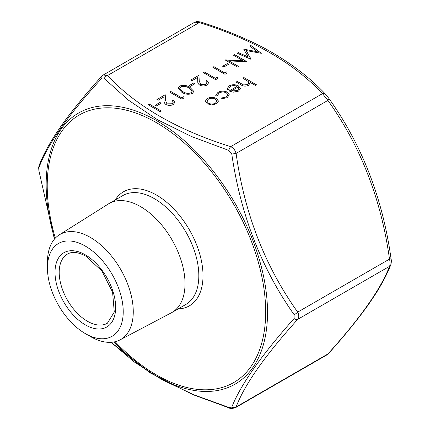 <?xml version="1.0" encoding="UTF-8"?>
<svg xmlns="http://www.w3.org/2000/svg" width="430" height="430" viewBox="0 0 430 430"><rect width="100%" height="100%" fill="white"/><g stroke="black" fill="none" stroke-linecap="round" stroke-linejoin="round"><path stroke-width="0.64" d="M188.947 85.726L193.629 83.022L194.876 83.743L190.194 86.446L188.947 85.726M200.681 84.393L205.787 84.291L206.991 82.689L205.803 81.044L206.894 80.41L208.631 82.802L206.98 85.043C204.567 86.247 202.138 86.258 199.687 85.081C198.192 83.936 197.553 82.619 197.778 81.136L197.574 77.502L191.909 80.77L190.662 80.05L198.934 75.277L199.251 80.91L200.681 84.457L205.787 84.291M215.478 78.341L217.349 77.255L217.886 78.389L215.634 79.69L203.46 72.665L204.551 72.03L215.478 78.405L217.349 77.255M224.842 72.933L226.712 71.853L227.25 72.987L224.998 74.282L212.823 67.257L213.914 66.623L224.842 72.998L226.712 71.853M222.654 66.263L227.336 63.559L228.588 64.285L223.906 66.983L222.654 66.263M243.138 60.791L233.581 55.271L234.673 54.642L246.847 61.667L228.996 60.915L238.575 66.446L237.484 67.075L225.309 60.049L243.138 60.791L225.556 59.904M257.264 51.734L249.647 45.994L250.749 45.36L261.316 53.315L246.143 50.541L250.959 59.292L237.172 53.202L238.268 52.567L248.191 56.948L243.826 49.359L244.073 49.213L257.264 51.734L244.073 49.213M205.384 101.125L207.325 98.572C210.372 97.083 213.436 97.078 216.516 98.556L218.451 101.018L216.532 103.823L211.689 104.931L207.308 103.807L205.384 101.093L207.325 98.508C210.372 97.019 213.436 97.013 216.516 98.492L218.456 101.249M242.837 78.185L243.928 77.556L256.414 84.764L255.323 85.393L250.05 82.35L250.131 82.979L248.502 85.366C245.659 86.554 243.047 86.322 240.666 84.683L236.124 82.06L237.215 81.431L243.552 84.941L247.605 84.624L248.868 82.802L248.271 81.517L242.837 78.185M237.059 86.387C234.887 85.323 232.711 85.312 230.539 86.365L228.943 88.403L229.136 89.338L227.658 89.607L227.32 88.413L229.308 85.817C232.318 84.35 235.339 84.366 238.365 85.876L240.359 88.682L238.489 91.144L233.157 92.203L229.104 90.983L237.059 86.387L229.158 91.015M227.389 92.154L229.303 94.788L227.088 97.728L220.929 98.879L221.278 98.024L226.078 97.051L227.787 94.788L226.395 92.842C223.89 91.703 221.439 91.757 219.047 93.004L217.376 95.766L215.86 95.949L215.731 95.245L217.972 92.364C221.047 90.762 224.186 90.698 227.389 92.154L229.303 94.82M181.761 92.213L178.052 88.231L179.568 86.097C183.449 84.791 186.932 85.242 190.033 87.435L193.855 91.407L192.366 93.482C188.464 94.815 184.932 94.39 181.761 92.213M181.766 97.803L183.637 96.718L184.174 97.852L181.922 99.153L169.748 92.122L170.844 91.493L181.766 97.868L183.637 96.718M166.969 103.856L172.081 103.754L173.279 102.152L172.091 100.502L173.182 99.873L174.924 102.265L173.268 104.506C170.861 105.71 168.426 105.721 165.975 104.544C164.48 103.399 163.846 102.082 164.072 100.598L163.868 96.965L158.202 100.233L156.95 99.513L165.222 94.74L165.539 100.373L166.969 103.92L172.081 103.754M155.235 105.189L159.917 102.485L161.164 103.205L156.482 105.909L155.235 105.189M148.054 104.651L149.151 104.017L161.32 111.047L160.229 111.676L148.054 104.651M194.699 22.215L196.999 21.5L200.595 21.984A4.139 1.65 107.9 0 0 199.321 22.543L194.699 22.215L103.27 74.997L107.516 75.546C136.251 106.215 177.3 129.914 230.679 146.651C233.372 147.909 235.183 150.161 236.108 153.408C244.38 213.189 264.907 266.089 297.689 312.121C299.14 314.975 299.14 317.394 297.689 319.366C265.036 355.513 244.509 384.716 236.108 406.968L235.301 407.785L326.73 355.003L327.913 353.965A4.139 2.494 41.8 0 0 328.466 353.573L326.73 355.003M111.101 342.312L134.343 362.001L162.035 379.706L193.903 394.804L228.857 407.425L231.786 407.167A4.139 3.789 21.7 0 0 236.108 406.968L327.913 353.965C360.571 317.818 381.093 288.616 389.494 266.363C390.273 264.794 390.273 262.381 389.494 259.118C381.222 199.343 360.7 146.436 327.913 100.405L322.478 93.649A4.139 2.951 -44.1 0 1 325.451 94.143L328.778 98.271A4.139 1.489 -34.8 0 0 328.665 98.147M85.339 246.105A53.589 30.939 60 0 1 123.227 311.734A53.589 30.939 60 0 1 85.339 333.615A53.589 30.939 60 0 1 47.445 267.981A53.589 30.939 60 0 1 85.339 246.105M47.445 267.981L47.445 262.192A60.684 35.034 60 0 1 59.351 234.812L108.414 203.927A62.898 36.313 60 0 1 109.096 203.508A62.898 36.313 60 0 1 140.551 206.626A62.898 36.313 60 0 1 181.643 262.053A62.898 36.313 60 0 1 172 312.459A62.898 36.313 60 0 1 171.296 312.846L120.018 339.888A60.684 35.034 60 0 1 90.354 336.507L85.339 333.615M59.351 234.812A60.684 35.034 60 0 1 90.354 237.414A60.684 35.034 60 0 1 130.177 291.502A60.684 35.034 60 0 1 120.018 339.888M231.786 407.167C240.488 385.033 261.252 355.492 294.082 318.544L294.082 314.631C261.402 268.331 240.639 214.817 231.786 154.08L228.857 150.435L191.269 136.417L157.289 119.605L128.323 100.082L104.27 78.502C103.324 77.631 102.351 77.722 101.335 78.765C68.241 114.982 47.477 144.523 39.044 167.388L39.044 171.296L54.427 239.128M54.406 239.155L39.044 171.296M228.857 407.425A4.139 1.65 107.9 0 0 229.405 408.016L229.405 408.016C229.862 408.715 231.829 408.64 235.296 407.785L235.296 407.785M40.506 163.636A4.139 3.789 21.7 0 0 39.194 165.265L39.194 165.265A4.139 3.789 21.7 0 0 39.044 167.388M38.947 171.269C38.56 166.26 38.549 168.345 39.194 165.265C43.511 153.978 50.713 141.056 60.791 126.501L65.779 119.572C75.852 106.092 87.768 91.708 101.534 76.427L101.534 76.427A4.139 2.494 41.8 0 0 101.335 78.765M294.082 318.544A4.139 2.494 41.8 0 0 297.689 319.366L389.494 266.363A4.139 3.789 21.7 0 0 390.805 264.735L390.805 264.735C391.402 262.531 391.488 260.532 391.053 258.731C382.63 198.176 361.872 144.69 328.778 98.271A4.139 1.489 -34.8 0 1 327.913 100.405L236.108 153.408L231.786 154.08M228.857 150.435A4.139 1.65 107.9 0 1 230.679 146.651L322.478 93.649C293.749 62.979 252.7 39.28 199.321 22.543L107.516 75.546A4.139 2.951 135.9 0 0 104.27 78.502M294.082 314.631A4.139 1.489 -34.8 0 0 297.689 312.121L389.494 259.118L391.053 258.731M242.891 78.217L243.928 77.556M243.928 77.62L256.355 84.796M250.131 83.011L250.05 82.35M236.183 82.092L237.215 81.431M237.215 81.496L243.552 84.941M243.552 85.006L247.605 84.624M247.605 84.689L248.868 82.834M228.943 88.435L229.115 89.343M227.32 88.451L229.308 85.817M229.308 85.882C232.318 84.414 235.339 84.436 238.365 85.941L238.365 85.876M238.365 85.941L240.311 88.182M240.311 88.247L240.359 88.714M238.8 88.811L238.037 87.08L231.286 90.983L237.344 90.612L238.811 88.607M237.344 90.612L238.811 88.639M231.286 90.983L237.344 90.547M220.955 98.879L221.278 98.024M221.278 98.088L226.078 97.051M226.078 97.121L227.787 94.82M217.333 95.363L217.365 95.772M215.731 95.277L217.972 92.364M217.972 92.428C221.047 90.832 224.186 90.762 227.389 92.219M206.921 101.179L208.389 103.238C210.738 104.361 213.087 104.366 215.446 103.254L216.887 101.2M208.389 103.173C210.738 104.296 213.087 104.302 215.446 103.189L216.887 101.168L215.414 99.115C213.076 97.992 210.743 98.002 208.421 99.136L206.921 101.147L208.389 103.238M249.696 46.032L250.749 45.36M250.749 45.424L261.263 53.347M251.093 59.216L246.143 50.541M237.236 53.229L238.268 52.567M238.268 52.632L248.191 56.948M233.635 55.303L234.673 54.642M234.673 54.707L246.788 61.7M238.516 66.478L228.996 60.915M222.713 66.295L227.336 63.559M227.336 63.629L228.529 64.317M226.712 71.918L227.223 72.998M212.882 67.29L213.914 66.623M213.914 66.693L224.842 72.998M217.349 77.325L217.859 78.405M203.519 72.697L204.551 72.03M204.551 72.095L215.478 78.405M205.787 84.361L206.991 82.721M205.852 81.076L206.894 80.41M206.894 80.474L208.631 82.834M190.721 80.082L198.934 75.277M198.934 75.341L199.251 80.91M199.251 80.974L200.681 84.457M189.001 85.758L193.629 83.022M193.629 83.092L194.817 83.78M178.052 88.263L179.568 86.097M179.568 86.161C183.449 84.86 186.932 85.307 190.033 87.5L190.033 87.435M190.033 87.5L193.855 91.439M179.729 88.37L180.261 89.617L182.857 91.649C185.266 93.358 188.007 93.761 191.081 92.848L192.135 91.3M191.081 92.783L192.135 91.267L188.947 88.069C186.588 86.317 183.868 85.909 180.783 86.838L179.729 88.338L180.261 89.553L182.857 91.585C185.266 93.294 188.007 93.697 191.081 92.783L191.081 92.848M183.637 96.788L184.148 97.868M169.807 92.16L170.844 91.493M170.844 91.558L181.766 97.868M172.081 103.823L173.279 102.184M172.14 100.539L173.182 99.873M173.182 99.937L174.924 102.297M157.009 99.545L165.222 94.74M165.222 94.804L165.539 100.373M165.539 100.437L166.969 103.92M155.294 105.221L159.917 102.485M159.917 102.555L161.11 103.243M148.113 104.683L149.151 104.017M149.151 104.081L161.266 111.08M115.143 341.716A154.461 89.177 -120 0 0 263.617 334.981A154.461 89.177 -120 0 0 156.445 122.69A154.461 89.177 -120 0 0 55.33 238.118M115.235 199.966A65.86 38.023 60 0 1 156.445 195.032A65.86 38.023 60 0 1 201.654 262.01A65.86 38.023 60 0 1 178.133 308.912M85.339 254.845A42.887 24.757 60 0 1 111.601 322.527A42.887 24.757 60 0 1 59.077 292.207A42.887 24.757 60 0 1 85.339 254.845M87.43 321.253A39.925 23.053 -120 0 0 107.392 323.231L114.272 312.051L112.585 292.18L101.888 271.007L85.952 256.199C78.228 252.044 72.068 251.335 67.467 254.076A39.925 23.053 -120 0 0 61.345 286.068A39.925 23.053 -120 0 0 87.43 321.253M172 312.459L185.803 304.488A62.898 36.313 -120 0 0 195.446 254.087A62.898 36.313 -120 0 0 154.354 198.655A62.898 36.313 -120 0 0 122.899 195.542L109.096 203.508M54.691 238.827A156.531 90.375 60 0 1 156.837 120.776A156.531 90.375 60 0 1 265.364 336.335A156.531 90.375 60 0 1 114.208 341.92M111.031 342.318L150.091 372.858L192.275 394.407L229.405 408.016M101.534 76.427L103.275 75.003M328.466 353.573C344.011 336.394 357.394 319.979 368.617 304.338L376.223 292.959C382.705 282.537 387.564 273.131 390.805 264.735M200.595 21.984C223.928 29.342 245.433 38.2 265.127 48.569C289.347 61.893 309.455 77.083 325.451 94.143"/></g></svg>
